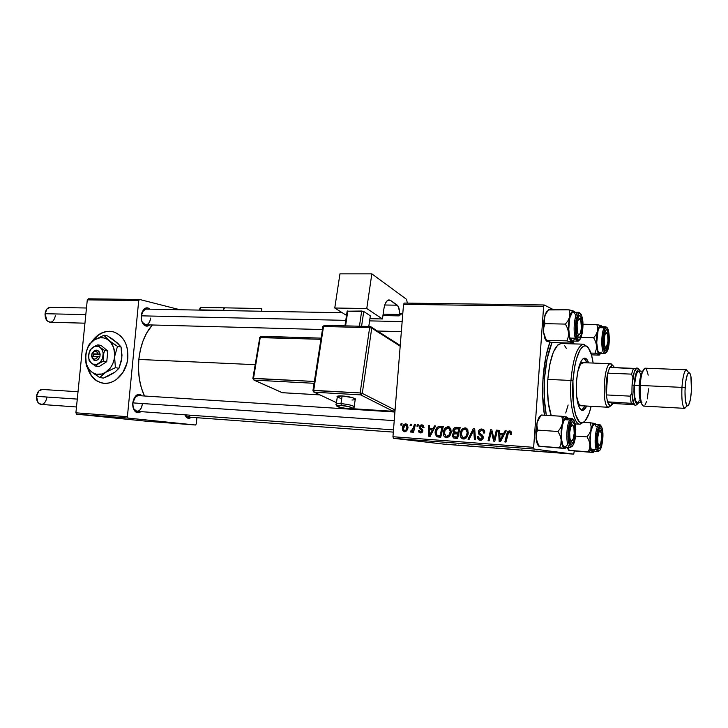 <?xml version="1.0" encoding="UTF-8"?>
<svg xmlns="http://www.w3.org/2000/svg" width="728" height="728" viewBox="0 0 728 728"><rect width="100%" height="100%" fill="white"/><g stroke="black" fill="none" stroke-linecap="round" stroke-linejoin="round"><path stroke-width="1.09" d="M100.792 382.637L97.097 380.935L93.821 378.333L91.064 374.938L88.079 368.468C90.727 376.512 95.532 381.381 102.493 383.074L103.267 383.21M127.8 358.185C126.617 373.382 113.65 385.785 102.148 383.028C94.995 381.263 90.136 376.203 87.569 367.831L90.718 374.893L93.475 378.287L96.76 380.881L100.446 382.582L104.404 383.319L108.481 383.055L112.512 381.791L116.353 379.57L122.832 372.627L126.899 363.299L127.8 358.185L127.191 348.057L125.689 343.452L123.478 339.385L120.639 336.027L117.281 333.506L113.541 331.904L109.573 331.276L105.515 331.649L101.538 333.005L97.78 335.271L91.61 341.969C97.843 333.16 105.323 329.848 114.032 332.05C123.76 336.118 128.356 344.826 127.8 358.185M142.151 322.176L143.38 323.787C147.02 325.926 149.44 324.024 150.66 318.091C150.041 322.267 148.403 324.515 145.727 324.815L142.151 322.176M149.668 324.925C147.784 326.544 145.9 326.554 144.007 324.952C141.915 322.795 140.995 319.692 141.259 315.67L141.723 320.966L143.944 324.897L147.147 326.135L149.668 324.925M133.379 408.454L134.534 410.173C138.347 412.539 140.959 410.501 142.351 404.058C141.642 408.654 139.812 411.074 136.873 411.338L133.379 408.454M140.841 411.629C138.821 413.176 136.91 413.094 135.099 411.375C133.297 409.345 132.523 406.497 132.787 402.83L133.26 408.08L134.607 410.81L137.647 412.712L140.841 411.629M184.912 414.996L185.767 416.134C187.442 417.563 189.098 417.262 190.727 415.233L187.633 417.035L184.912 414.996M191.2 417.29C189.526 418.682 187.915 418.682 186.368 417.29L184.839 414.805L187.451 418.054L189.398 418.263L191.2 417.29M544.462 415.197C542.615 404.031 542.151 391.591 543.052 377.896L542.633 394.676L544.462 415.197M138.839 359.441L255.119 364.673L138.839 359.441L138.493 369.26L139.348 378.879L141.369 387.887L144.499 395.996C139.548 385.412 137.665 373.227 138.839 359.441C140.458 344.899 144.954 333.415 152.334 324.988L146.692 332.951L143.034 340.895L140.377 349.849L138.839 359.441M393.466 438.32L534.052 449.03L573.691 454.154L444.244 444.18L393.466 438.32L392.947 436.727L403.53 304.34L543.625 306.315L533.66 447.347L392.947 436.727L403.53 304.34L404.268 303.076L544.216 304.977L553.335 309.6L544.216 304.977L404.268 303.076L403.53 304.34L543.625 306.315L544.216 304.977L543.625 306.315L533.66 447.347L534.052 449.03L533.66 447.347L392.947 436.727L393.466 438.32L444.244 444.18L573.691 454.154L534.052 449.03L393.466 438.32M461.179 445.299L462.444 445.418L461.179 445.299M454.773 444.808L456.037 444.926L454.773 444.808M489.889 447.511L495.085 448.011L489.889 447.511M477.168 446.528L471.453 446.091L477.168 446.528M497.233 448.075L502.757 448.648L497.233 448.075M513.258 449.312L519.228 449.922L513.258 449.312M549.494 452.134L545.172 451.797L549.494 452.134M534.543 450.951L529.311 450.55L534.543 450.951M542.624 451.569L536.582 451.105L542.624 451.569M521.03 449.904L525.607 450.386L521.03 449.904M505.623 448.721L510.801 449.221L505.623 448.721M468.45 445.891L463.663 445.509L468.45 445.891M482.591 446.947L487.205 447.447L482.591 446.947M450.468 444.471L454.254 444.844L450.468 444.471M458.431 445.09L460.888 445.381L458.431 445.09M446.055 444.135L447.32 444.253L446.055 444.135M574.31 451.051L573.691 454.154L574.31 451.051M417.299 424.688L416.944 426.199L417.99 426.271L418.318 424.761L417.299 424.688L418.309 424.834L417.299 424.688L416.944 426.199L417.99 426.271L418.318 424.761L417.299 424.688M410.419 424.215L410.064 425.725L411.102 425.798L411.438 424.278L410.419 424.215L411.42 424.36L410.419 424.215L410.064 425.725L411.102 425.798L411.438 424.278L410.419 424.215M448.221 426.681L445.418 427.8L443.479 431.595L443.88 436.008L446.055 437.728L449.267 436.691L451.169 432.914L450.832 428.574L448.221 426.681C445.208 427.236 443.589 429.238 443.334 432.687C443.061 434.989 443.853 436.636 445.7 437.628L449.586 436.354L451.342 431.631L449.249 426.936L448.221 426.681M434.47 425.871L433.024 428.737L429.484 428.483L429.374 425.525L428.337 425.452L428.865 436.336L430.13 436.427L435.599 425.953L434.47 425.871L435.553 426.035L434.47 425.871L433.024 428.737L429.484 428.483L429.374 425.525L428.337 425.452L428.865 436.336L430.13 436.427L435.599 425.953L434.47 425.871M456.065 427.363L454.345 427.846L453.189 429.311L452.898 431.249L453.981 432.851L452.825 433.87L452.388 436.181L453.589 437.983L457.603 438.465L460.16 427.645L456.065 427.363C454.226 427.5 453.162 428.555 452.88 430.557L453.981 432.851L452.379 435.408L453.589 437.983L457.603 438.465L460.16 427.645L456.065 427.363M473.337 428.565L468.004 439.23L469.16 439.321L473.737 430.166L474.392 439.703L475.484 439.785L474.711 428.656L473.337 428.565L474.72 428.774L473.337 428.565L468.004 439.23L469.16 439.321L473.737 430.166L474.392 439.703L475.484 439.785L474.711 428.656L473.337 428.565M511.629 433.542L510.51 431.131L509.072 430.94L507.662 431.777L504.868 441.96L505.987 442.042L508.508 432.578L509.928 432.35L510.328 434.616L511.52 434.307L511.001 431.467L509.618 430.921L506.779 433.87L504.868 441.96L505.987 442.042L507.844 434.225L509.454 432.223L510.119 432.487L510.328 434.616L511.456 434.552L511.629 433.542M496.314 430.148L494.157 439.457L491.81 429.839L490.663 429.757L488.069 440.713L489.18 440.795L491.327 431.495L493.657 441.132L494.812 441.214L497.424 430.221L496.314 430.148L497.406 430.321L496.314 430.148L494.157 439.457L491.81 429.839L490.663 429.757L488.069 440.713L489.18 440.795L491.327 431.495L493.657 441.132L494.812 441.214L497.424 430.221L496.314 430.148M505.059 430.749L503.53 433.706L499.763 433.433L499.626 430.375L498.516 430.303L499.162 441.541L500.509 441.641L506.26 430.839L505.059 430.749L506.197 430.94L505.059 430.749L503.53 433.706L499.763 433.433L499.626 430.375L498.516 430.303L499.162 441.541L500.509 441.641L506.26 430.839L505.059 430.749M481.781 429.001L479.406 429.711L478.378 431.358L478.651 433.961L482.218 437.264L481.572 438.711L480.107 438.966L478.915 438.347L478.478 436.572L477.386 436.609L477.714 438.702L479.57 440.185L482.318 439.666L483.31 437.2L482.5 435.289L479.57 432.969L479.588 431.213L482.164 430.366L483.419 431.24L483.638 433.024L484.739 432.969L484.193 430.175L481.781 429.001C479.798 428.965 478.624 429.966 478.269 432.013L482.218 437.546L480.298 438.984L479.515 438.793L478.478 436.572L477.386 436.609L479.042 440.012L480.171 440.276C481.981 440.34 483.028 439.439 483.301 437.555L482.255 435.053L479.57 432.969L479.361 431.986L481.608 430.284L483.483 431.376L483.638 433.024L484.739 432.969L483.456 429.474L481.781 429.001M465.165 427.855L462.326 428.974L460.36 432.805L460.779 437.246L462.99 438.975L466.248 437.938L468.177 434.134L467.822 429.766L466.657 428.355L465.165 427.855C462.116 428.41 460.469 430.43 460.223 433.897C459.95 436.154 460.715 437.801 462.507 438.838L466.566 437.601L468.341 432.841L466.339 428.173L465.165 427.855M424.024 427.673L423.159 425.325L421.548 424.852L420.056 425.307L419.246 427.727L421.721 430.166L421.821 431.049L420.529 431.922L419.428 430.303L418.4 430.366L418.919 432.177L421.376 432.832L422.804 431.285L422.649 429.638L420.293 427.473L420.702 426.053L422.367 426.062L422.977 427.891L424.024 427.673L422.622 425.034L421.776 424.861L419.182 426.954L419.583 428.401L421.776 430.294L420.666 431.931L419.428 430.303L418.4 430.366L420.547 432.905L422.877 430.839L420.211 426.936L421.649 425.825L422.977 427.891L424.024 427.673M440.304 426.28L438.465 426.49L436.873 427.673L435.581 429.984L435.071 433.005L436.436 436.5L440.749 437.209L443.288 426.481L438.675 426.426C436.445 427.609 435.253 429.584 435.098 432.341L436.973 436.791L440.749 437.209L443.288 426.481L440.304 426.28M405.869 423.76L403.731 424.706L402.438 427.509L402.475 430.057L404.167 431.704L406.634 430.785L407.926 427.864L407.607 424.834L405.869 423.76C403.658 424.206 402.484 425.725 402.338 428.328L404.44 431.74C406.706 431.304 407.908 429.729 408.035 427.018L405.869 423.76M414.341 424.488L412.913 429.629L411.93 430.858L410.956 430.703L410.456 431.886L410.938 432.186L412.913 430.594L412.53 432.186L413.559 432.259L415.379 424.551L414.341 424.488L415.36 424.633L414.341 424.488L413.586 427.564L410.456 431.886L411.129 432.223L412.913 430.594L412.53 432.186L413.559 432.259L415.379 424.551L414.341 424.488M401.064 423.569L400.709 425.07L401.747 425.143L402.074 423.632L401.064 423.569L402.056 423.705L401.064 423.569L400.709 425.07L401.747 425.143L402.074 423.632L401.064 423.569M76.631 414.186L128.101 418.099L195.513 425.006L146.592 421.239L76.631 414.186L75.894 412.803L87.296 299.863L138.711 300.591L127.4 416.689L75.894 412.803L87.296 299.863L88.27 298.799L139.658 299.49L179.98 309.746L139.658 299.49L88.27 298.799L87.296 299.863L138.711 300.591L139.658 299.49L138.711 300.591L127.4 416.689L128.101 418.099L127.4 416.689L75.894 412.803L76.631 414.186L146.592 421.239L195.513 425.006L128.101 418.099L76.631 414.186M196.897 417.708L196.323 423.86L195.513 425.006L196.323 423.86L196.897 417.708M142.033 395.841L139.421 394.367L136.1 395.486L133.57 399.354L132.787 402.83L136.254 395.359C138.329 393.857 140.249 394.021 142.033 395.841M149.913 309.182L147.793 307.926L144.517 308.69L142.033 312.276L141.259 315.67L144.208 308.945C146.155 307.38 148.057 307.462 149.913 309.182M144.208 308.945L142.315 311.593L145.918 309.109L342.296 312.749M136.254 395.359L134.179 397.97L138.011 395.586L394.922 412.021M571.926 343.844L571.735 343.106L571.926 343.844M549.913 342.133L545.9 356.584L543.052 377.896C544.125 363.618 546.41 351.697 549.913 342.133M112.494 331.64L112.503 331.64C104.75 330.503 98.071 333.706 92.474 341.259L98.116 335.344L101.875 333.069L105.851 331.722L109.91 331.349M102.484 383.074L103.258 383.21M493.675 437.009L492.528 436.836L493.675 437.009M492.874 433.879L491.737 433.706L492.874 433.879M492.292 431.64L491.327 431.495L492.292 431.64M491.846 429.948L490.663 429.757L491.846 429.948M495.195 439.603L494.157 439.457L495.195 439.603M495.814 437.009L494.694 436.846L495.814 437.009M500.9 434.825L500.828 433.606L500.9 434.825M499.635 430.485L498.516 430.303L499.635 430.485M501.892 433.77L504.595 433.961L501.892 433.77M504.64 433.879L503.53 433.706L504.64 433.879M502.83 434.962L501.119 438.165L502.265 438.329L501.119 438.165L500.072 440.376L501.101 440.522L500.072 440.376L499.817 434.752L503.967 435.135L502.83 434.962L500.072 440.376L499.817 434.752L502.83 434.962M511.602 433.824L510.501 433.651L511.602 433.824M511.584 432.569L509.691 432.259M511.547 432.559L511.029 432.632M507.889 434.043L506.779 433.87L507.889 434.043M509.664 432.259L510.874 431.349L509.664 432.259M510.173 431.012L509.618 430.921L510.173 431.012M484.748 432.832L483.674 432.669L484.748 432.832M484.702 431.567L483.483 431.376L484.702 431.567M483.82 430.63L483.083 430.667M481.108 440.231L479.898 438.929L481.108 440.231M478.442 437.009L477.368 436.855L478.442 437.009M478.46 436.764L477.386 436.609L478.46 436.764M482.191 439.248L482.673 439.293M483.292 437.701L482.218 437.546L483.292 437.701M483.265 436.727L481.881 436.527L483.265 436.727M481.972 435.335L483.037 436.045L480.098 435.244L482.309 435.562L480.708 433.961L481.781 435.198M479.361 432.177L478.269 432.013L479.361 432.177M481.381 430.275L483.246 429.365L481.381 430.275M475.029 433.242L473.882 433.069L475.029 433.242M474.829 430.339L473.737 430.166L474.829 430.339M464.409 438.966L463.144 437.692L464.409 438.966M461.279 434.043L460.223 433.897L461.279 434.043M464.828 429.12L466.53 428.273L464.828 429.12M467.713 429.556L466.857 429.484M465.556 438.029L462.899 437.61L461.27 434.097C461.416 431.367 462.662 429.711 464.992 429.129L465.793 429.347L467.276 432.714L468.341 432.869L467.276 432.714L465.793 436.7L467.121 436.873L465.793 436.7L463.527 437.756L466.111 438.065M456.065 438.347L453.589 437.983L455.91 438.283L454.809 436.964L456.065 438.347M453.435 435.553L452.379 435.408L453.435 435.553M455.61 433.615L456.301 433.178L453.981 432.851L456.301 433.178L455.437 432.305L456.301 433.178L455.61 433.615M453.935 430.712L452.88 430.557L453.935 430.712M456.137 428.665L458.376 427.718L456.137 428.665M458.959 432.723L457.985 432.659L458.959 432.723M456.647 437.2L454.108 436.827L453.444 435.435L454.145 433.952L458.676 433.897L457.621 433.752L456.829 437.119L455.009 436.982L456.702 437.219M456.829 437.119L453.717 436.536L453.462 435.226L454.145 433.952L457.621 433.752L456.829 437.119M458.786 428.838L457.921 432.487L458.977 432.641L454.663 432.123L453.935 430.658L455.746 428.683L459.841 429.001L458.786 428.838L457.921 432.487L454.136 431.704L453.999 430.239L454.882 428.974L458.786 428.838M457.321 432.559L457.985 432.659M421.621 432.741L421.039 431.986L421.621 432.741M419.428 430.512L418.4 430.366L419.428 430.512M422.377 432.159L420.666 431.931L422.377 432.159M422.841 431.076L421.831 430.94L422.841 431.076M422.877 430.448L421.776 430.294L422.877 430.448M422.713 429.784L420.984 429.538L422.713 429.784M421.676 428.701L419.583 428.401L421.676 428.701M420.211 427.099L419.182 426.954L420.211 427.099M422.231 425.916L423.159 425.325L422.231 425.916M422.304 424.934L421.776 424.861L422.304 424.934M430.94 429.857L430.885 428.692L430.94 429.857M429.374 425.607L428.337 425.452L429.374 425.607M431.886 428.828L429.484 428.483L431.886 428.828M434.07 428.883L433.024 428.737L434.07 428.883M432.35 429.957L430.73 433.06L431.804 433.206L430.73 433.06L429.729 435.208L430.694 435.335L429.729 435.208L429.529 429.757L433.424 430.111L432.35 429.957L429.729 435.208L429.529 429.757L432.35 429.957M439.394 437.109L436.973 436.791L439.357 437.1L437.919 435.708L439.394 437.109M440.103 435.981L437.173 435.49L436.136 432.487L435.098 432.341L436.136 432.487C436.318 429.302 437.801 427.664 440.586 427.573L441.932 427.664L439.985 435.881L441.031 436.017L438.474 435.772L440.513 436.054M439.694 427.564L441.05 426.781L438.675 426.426L442.67 426.635L439.694 427.564M442.97 427.818L441.932 427.664L442.97 427.818M447.52 437.692L446.319 436.472L447.52 437.692M444.38 432.823L443.334 432.687L444.38 432.823M447.993 427.946L449.595 427.118L447.993 427.946M450.659 428.337L450.031 428.31M448.694 436.791L446.055 436.4L444.371 432.878C444.526 430.166 445.745 428.528 448.048 427.946L448.712 428.11L450.295 431.504L451.342 431.659L450.295 431.504L448.821 435.453L450.132 435.635L448.821 435.453L446.583 436.509L449.121 436.818M403.339 428.464L402.338 428.328L403.339 428.464M407.007 427.063C406.952 429.029 406.133 430.266 404.559 430.767L406.415 431.012L404.34 430.73L403.348 428.401L405.778 424.724L407.007 427.063L408.017 427.209L407.007 427.063L406.033 429.966L404.213 430.694L403.33 428.592L404.34 425.561L406.124 424.797L407.007 427.063M413.923 430.73L412.913 430.594L413.923 430.73M411.711 432.059L410.456 431.886L411.711 432.059M412.576 431.14L411.447 430.985L412.576 431.14M414.632 427.709L413.586 427.564L414.632 427.709M465.793 436.7L462.963 437.637L461.306 435.317L461.898 431.586L462.808 430.139L464.591 429.138L466.284 429.693L467.23 431.504L467.021 434.325L465.793 436.7M439.985 435.881L436.727 435.144L436.29 431.386L438.32 427.937L441.932 427.664L439.985 435.881M448.821 435.453L446.027 436.391L444.408 434.097L444.999 430.385L447.447 427.991L449.094 428.319L450.25 430.303L450.031 433.105L448.821 435.453M541.013 451.597L536.582 451.105L541.013 451.597M542.06 451.588L539.284 451.36L542.06 451.588M509.318 449.067L504.058 448.657L509.318 449.067M500.236 448.33L496.432 448.048L500.236 448.33M476.858 446.564L474.237 446.346L476.858 446.564M483.665 447.156L480.808 446.865L483.665 447.156M493.593 447.856L488.406 447.447L493.593 447.856M452.871 444.699L449.777 444.453L452.871 444.699M576.066 325.562L576.976 325.68C577.368 321.412 578.178 319.11 579.397 318.755C580.899 319.401 581.554 322.44 581.372 327.855L580.853 320.793L579.288 318.764L578.014 320.356L577.122 324.142L577.24 331.649L578.223 334.37L579.524 334.516L580.707 332.068L581.372 327.855C580.98 332.15 580.17 334.461 578.924 334.798C577.44 334.116 576.794 331.076 576.976 325.68L576.066 325.562M579.297 318.637L577.832 317.117L579.297 318.637M86.468 308.008L50.259 307.334C47.447 307.626 45.718 309.746 45.081 313.713L47.002 308.945L50.314 307.343M55.346 315.879C53.79 322.067 50.978 323.623 46.901 320.557L45.081 313.713L85.804 314.614L45.081 313.713C44.99 318.746 46.683 321.594 50.141 322.258L84.939 323.186M141.241 315.834L345.773 320.356L141.241 315.834M369.606 320.884L402.147 321.603L369.606 320.884M578.76 334.944L577.231 336.354L578.76 334.944M44.99 313.877L45.327 317.326L44.99 313.877M603.476 339.102L604.249 339.202C604.604 335.217 605.305 333.06 606.369 332.732C607.625 333.324 608.171 336.099 607.998 341.059L606.406 347.256L605.296 347.165L604.458 344.69L604.386 337.774L605.15 334.261L606.251 332.751L607.58 334.571L607.998 341.059C607.643 345.063 606.934 347.22 605.86 347.529C604.613 346.919 604.076 344.144 604.249 339.202L603.476 339.102M606.069 332.414L605.041 331.222L606.069 332.414M605.496 347.875L604.413 348.958L605.496 347.875L606.852 349.649L605.769 350.486C602.93 351.069 602.611 334.216 605.414 330.548L606.47 329.775L607.471 330.567L608.817 338.074L608.171 345.809L606.333 350.268L605.287 350.314L604.358 348.812L603.412 342.224L604.458 332.805L605.414 330.548L606.479 329.775C609.309 329.347 609.609 345.864 606.852 349.649L605.287 348.248L604.413 348.958L605.496 347.875M46.947 397.543C45.154 404.24 42.169 405.896 37.974 402.529L36.518 396.332L36.536 398.798L37.001 394.094L36.518 396.332C36.382 401.028 37.929 403.731 41.15 404.422L76.486 406.979M569.696 442.624L571.316 441.259L569.696 442.624L571.316 441.259L569.787 442.633L571.28 444.362C568.031 444.844 567.813 427.536 571.025 422.95L572.572 421.767C575.793 421.448 576.003 438.374 572.854 443.088L571.152 441.55L572.854 443.088L572.235 443.907L570.97 444.289L569.842 442.961L568.668 436.145L569.423 427.491L571.653 422.158L572.918 421.849L574.465 424.524L575.147 432.186L573.973 440.349L572.854 443.088L571.28 444.362M569.669 432.632L568.741 432.541L569.669 432.632L570.725 427.036L572.49 425.006L573.919 427.682L574.192 433.479C573.746 438.211 572.827 440.759 571.453 441.132C570.07 440.513 569.478 437.683 569.669 432.632C570.115 427.928 571.016 425.38 572.372 424.988C573.782 425.58 574.383 428.41 574.192 433.479L573.145 439.029L571.389 441.123L569.951 438.484L569.669 432.632M394.239 420.648L132.778 402.875L394.239 420.648M77.277 399.099L36.518 396.332L77.277 399.099M570.834 423.277L572.299 424.897L570.834 423.268M78.023 391.746L42.279 389.462C39.185 389.689 37.265 391.983 36.518 396.332L38.848 390.954L42.342 389.462M597.679 447.092L598.826 446.018L597.679 447.092C595.64 442.06 597.615 427.145 600.209 427.837L601.565 429.538L599.872 430.639L601.565 429.538L602.165 432.368L602.183 440.103L600.718 446.792L599.117 448.685L598.107 447.993L596.887 442.442L597.279 434.407L599.053 428.674L600.145 427.837L601.565 429.538C603.539 434.598 601.619 449.231 599.017 448.685L597.679 447.065L598.826 446.018L597.679 447.092M597.697 437.901L596.905 437.819L597.697 437.901L597.915 443.288L599.135 445.7L600.636 443.752L601.537 438.62C601.146 442.997 600.354 445.363 599.18 445.709C598.006 445.145 597.515 442.542 597.697 437.901C598.088 433.542 598.871 431.185 600.027 430.812C601.219 431.358 601.719 433.952 601.537 438.62L601.328 433.278L600.118 430.83L598.616 432.723L597.697 437.901M598.725 429.238L599.745 430.494L598.725 429.238M547.611 341.468L551.942 342.524L546.473 341.068L543.498 331.95L544.817 338.329L546.637 340.304L544.571 336.254L543.498 331.95L543.734 327.691L545.026 323.66L565.419 324.096L567.494 328.219L568.559 332.578L568.277 336.873L566.93 340.886L572.472 342.633L571.99 343.115L551.942 342.524L571.99 343.115L572.472 342.633L570.242 340.158L568.759 334.425L568.495 324.488L569.633 316.989L568.031 320.657L565.419 324.096L545.026 323.66L544.262 320.174L545.254 314.678L548.803 309.527L569.069 309.846L548.448 309.928M574.438 311.566L574.984 312.248L573.136 310.874L569.069 309.846L569.897 313.313L569.633 316.989L571.635 312.139L572.8 311.147L573.955 311.22L569.069 309.846L569.897 313.313L569.633 316.989C570.652 313.131 571.88 311.156 573.3 311.047L574.483 311.62M577.231 336.354L578.924 334.798M581.372 317.945C583.528 323.887 581.708 338.42 578.833 338.001L576.576 334.179L576.039 325.971L577.359 318.236L579.124 315.615L580.343 315.961L581.772 319.465L582.264 323.25L581.836 331.759L580.99 335.208L579.251 337.901L578.032 337.628L576.986 335.69C574.756 329.802 576.64 314.96 579.506 315.543L581.372 317.945L579.87 318.928L581.372 317.945M578.041 312.458C574.574 313.595 572.745 331.24 575.393 338.229L576.54 337.492C572.809 327.309 578.469 304.85 581.809 316.189L579.852 313.331L578.369 313.941L575.948 320.693L575.675 333.515L576.54 337.492L578.523 340.222L580.707 338.42L582.364 332.741L582.955 325.107L581.809 316.189C585.385 326.217 579.989 348.394 576.54 337.492L575.393 338.229C572.527 330.703 574.929 311.63 578.624 312.312C580.707 313.541 578.733 311.511 576.503 318.1C574.984 325.179 574.993 331.649 576.54 337.492C578.997 342.324 579.26 339.585 577.759 341.177L575.393 338.229L570.024 338.083L575.393 338.229C576.23 340.595 577.213 341.532 578.332 341.041M578.624 312.312L573.273 312.221C569.533 311.539 567.112 330.567 570.024 338.083L572.181 341.004L577.759 341.177M546.51 341.104L546.637 340.304L566.93 340.886L546.637 340.304L544.817 338.329L543.498 331.95L543.416 323.942L544.59 316.525L546.692 311.721M547.447 341.468L546.4 340.968M546.291 340.868L544.817 338.329L546.291 340.868M547.674 310.856L547.674 310.856C546.473 311.548 545.436 313.431 544.59 316.525L546.209 312.904L548.803 309.527M572.381 342.196L574.083 341.077L571.835 342.078C570.197 341.15 569.105 337.983 568.559 332.578L568.277 336.873L566.93 340.886L572.263 342.315M575.739 315.333L574.392 312.776L572.8 312.321L571.999 312.913L569.878 317.717L568.996 322.786L568.714 328.455L569.487 336.145L570.024 338.083L572.417 341.023M572.991 340.895L574.556 339.066M575.193 337.592L575.611 336.309M577.841 317.117L579.397 318.755M568.031 320.657L565.419 324.096L567.494 328.219L568.559 332.578L569.633 316.989L568.031 320.657M544.59 316.525L543.498 331.95L543.734 327.691L545.026 323.66L544.262 320.174L544.59 316.525M606.005 326.854L604.322 327.782L605.268 328.628C609.263 322.122 611.001 345.882 606.997 351.551L608.581 346.928L609.345 337.674L608.253 329.811L606.533 327.7L605.268 328.628L604.122 331.322L602.866 342.642L604.003 350.559L605.114 352.361L606.997 351.551C603.021 358.522 601.137 334.216 605.268 328.628L604.322 327.782L605.669 326.79C606.806 327.136 606.679 327.746 605.268 328.619C603.649 331.568 602.848 336.318 602.866 342.852C601.783 348.366 606.952 353.59 604.759 353.417C601.101 354.108 600.709 332.45 604.322 327.782L599.308 327.664L604.322 327.782C600.955 332.123 600.955 352.234 604.313 353.298M604.759 353.417L599.772 353.253C596.068 353.945 595.659 332.323 599.308 327.664L600.691 326.681L599.308 327.664L598.061 330.548L596.705 342.651L597.943 351.114L599.836 353.253M591.473 354.845L599.253 355.109L591.473 354.845M590.927 353.071L594.931 353.207L599.799 354.709L599.253 355.109L599.726 354.336L598.38 353.326L597.57 351.488L596.541 345.591L596.232 349.54L594.931 353.207L590.927 353.071M573.091 343.88L573.227 341.923L573.054 343.88M581.135 337.455L593.702 337.801L595.604 341.605L596.541 345.591L596.514 338.147L597.506 331.195L596.077 334.598L593.702 337.801L581.135 337.455M582.937 324.242L596.851 324.533L597.688 327.764L597.506 331.195L599.226 326.654L601.21 325.725L596.851 324.533L582.937 324.242M601.628 326.044L602.129 326.708L600.573 325.452L596.851 324.533L597.688 327.764L597.506 331.195C598.407 327.555 599.472 325.689 600.7 325.589L601.628 326.044M599.726 354.336L601.192 353.298L599.308 354.236C597.915 353.435 596.996 350.55 596.541 345.591L597.506 331.195L596.077 334.598L593.702 337.801L595.604 341.605L596.541 345.591L596.232 349.54L594.931 353.207L599.635 354.418M601.992 327.709L601.364 326.945M600.527 352.953L601.21 352.161M564.764 448.484L538.856 446.282L565.219 448.43L538.856 446.282L536.017 438.019L536.245 433.915L537.528 430.102L536.782 424.369L537.792 420.438L541.395 415.015L561.734 416.261L562.553 420.02L562.262 423.996L564.318 418.591L561.734 416.261L562.553 420.02L562.262 423.996L560.642 427.882L558.003 431.495L537.528 430.102L558.003 431.495L560.105 435.581L561.17 439.812L560.906 443.944L559.559 447.747L539.202 446.219L536.409 440.131L535.826 432.132L537.128 422.377L539.903 416.252M566.457 418.145L564.418 419.656L569.806 419.992L564.418 419.656C560.232 425.48 560.515 447.675 564.746 447.119L570.106 447.52C565.938 448.075 565.674 425.834 569.806 419.992L570.843 420.921C575.611 412.703 577.832 437.746 573.036 445.09L575.338 437.209L575.793 429.42L574.438 421.294L572.363 419.537L570.124 422.34L568.914 426.371L568.013 436.773L569.423 444.954L570.77 446.546L573.036 445.09C568.286 453.844 565.893 428.219 570.843 420.921L569.806 419.992C565.965 425.416 565.783 445.964 569.551 447.347M565.219 448.43L564.555 448.293L566.43 447.247L565.146 448.239L563.972 448.075L561.67 443.206L561.106 431.786L561.87 425.798L563.745 419.619L565.51 417.262L567.358 417.262L561.734 416.261L541.159 415.078M540.24 446.373L539.621 446.428M539.038 446.228L539.038 446.228C537.546 445.263 536.545 442.533 536.017 438.019L536.245 433.915L537.528 430.102L536.782 426.326L537.128 422.377L541.04 415.197M538.42 445.727L536.936 442.797L536.017 438.019L537.128 422.377C538.183 418.418 539.457 416.134 540.959 415.524L540.959 415.524M566.702 416.998L568.131 418.254L566.702 416.998L561.734 416.261L564.318 418.591L566.702 416.998M570.106 447.52C571.789 446.146 571.025 448.703 568.777 443.07C567.385 434.598 568.067 427.209 570.834 420.911C572.827 419.51 573.136 418.7 571.771 418.482L572.326 418.636L569.806 419.992L571.771 418.482L566.402 418.145L564.418 419.656L562.335 425.471L561.352 433.77L561.515 439.266L562.899 445.336L564.746 447.119M565.183 447.065L566.83 445.481M567.649 418.909L566.885 418.263M569.25 423.168L568.923 421.776M561.17 439.812L562.262 423.996L560.642 427.882L558.003 431.495L560.105 435.581L561.17 439.812L560.906 443.944L559.559 447.747L564.555 448.293C562.871 447.856 561.743 445.026 561.17 439.812M592.028 452.215L592.765 452.306L590.981 450.086L588.324 451.824L592.756 452.452L568.868 450.423L592.028 452.215M594.494 424.488L592.974 425.534L591.109 430.548L590.126 438.074L590.372 445.527L591.191 449.158L596.223 449.531L591.191 449.158L592.929 451.224L597.934 451.597L596.223 449.531L597.279 448.839C594.048 440.604 599.044 418.391 601.947 427.8L600.245 425.753L598.944 426.745L596.805 433.624L596.532 445.445L597.279 448.839L599.017 450.769L600.309 449.695L601.501 446.892L602.693 440.467L602.866 433.324L601.947 427.8C605.059 435.954 600.282 457.839 597.279 448.839L596.223 449.531L598.434 451.496M595.668 447.42L595.813 446.956M593.284 452.425L594.357 451.333L593.275 452.252L592.274 452.115L590.626 448.967L589.889 437.137L591.709 427.063L593.675 423.687L595.204 423.641L590.271 422.777L583.565 422.349L590.271 422.777L591.1 426.28L590.899 429.948L589.443 433.542L587.05 436.873L575.484 436.072L587.05 436.873L588.961 440.613L589.917 444.526L589.625 448.321L588.324 451.824L569.305 450.386L567.667 447.338L568.868 450.423L569.997 450.496M569.469 450.541L592.756 452.452M569.023 450.395L567.212 447.301L568.45 449.913M595.176 423.66L595.923 424.579L594.694 423.423L590.271 422.777L591.1 426.28L590.899 429.948C591.928 425.671 593.129 423.487 594.512 423.396L595.204 423.641M598.962 424.915C595.777 425.862 593.793 443.589 596.223 449.531C593.593 443.125 596.132 423.969 599.462 424.806L594.457 424.488C591.081 423.641 588.524 442.761 591.191 449.158L592.929 451.224M593.074 451.224L594.485 450.068M596.25 426.681L595.067 424.724M589.917 444.526L590.899 429.948L589.443 433.542L587.05 436.873L588.961 440.613L589.917 444.526L589.625 448.321L588.324 451.824L590.981 450.086L589.917 444.526M581.572 410.264L585.13 405.969L581.845 410.155M586.631 406.06C585.276 408.99 583.856 410.456 582.364 410.446C577.823 408.463 575.857 398.935 576.458 381.854L577.714 371.89L581.199 361.07L582.609 359.141L584.047 358.203L585.458 358.276L586.795 359.332L588.615 362.89C587.514 359.787 586.204 358.194 584.693 358.112L584.693 358.112C580.589 359.232 577.841 367.149 576.458 381.854L576.694 397.015L579.315 407.671L580.571 409.518L581.936 410.383L583.356 410.246L586.631 406.06M570.943 380.462L572.945 380.68C575.002 359.013 579.033 347.383 585.048 345.782C588.797 346.31 591.5 352.07 593.147 363.054L591.5 354.918L588.233 347.693L586.286 346.064L584.211 345.891L582.091 347.201L580.007 349.977L576.294 359.496L574.82 365.893L572.945 380.68L573.318 403.166L575.602 414.778L579.088 421.494L581.099 422.704L583.192 422.422L585.276 420.693L589.134 413.286L591.154 406.315C588.543 416.98 585.367 422.468 581.626 422.768C575.73 423.159 571.307 402.611 572.945 380.68L570.943 380.462C573.082 357.958 577.286 345.864 583.565 344.189C577.304 345.827 573.091 357.912 570.943 380.462L547.811 379.397L570.943 380.462C569.232 403.285 573.873 424.651 580.025 424.215L583.838 422.04L579.998 424.215C573.855 424.597 569.232 403.257 570.943 380.462M587.296 346.719L583.583 344.189L587.296 346.719M585.048 345.782L583.583 344.189L561.006 343.516C554.399 345.163 550.004 357.12 547.811 379.397L549.831 364.173L553.353 352.07L557.775 344.963L561.151 343.525M543.024 378.287L544.499 378.351C545.645 363.418 548.148 351.478 552.015 342.524L547.083 358.877L544.499 378.351L543.024 378.287M569.733 343.052L569.979 343.789L569.733 343.052M581.108 405.751C579.069 405.487 577.568 402.302 576.612 396.214L578.569 403.43L580.726 405.687L608.581 407.289L610.901 405.733L608.708 407.298L581.117 405.751M583.629 362.799L581.272 363.545L580.116 365.137L577.741 371.744C579.233 365.838 580.99 362.817 583.028 362.671L583.01 362.671M546.309 415.315C544.198 404.559 543.598 392.237 544.499 378.351L544.298 398.635L546.309 415.315M568.131 405.014L565.729 413.013M551.233 415.615L548.293 402.575L547.492 387.414L547.811 379.397C546.928 394.54 548.066 406.615 551.233 415.615M564.537 345.509L566.475 348.603M583.965 358.231L587.114 362.826L585.285 359.277M612.667 365.447L614.396 367.604L613.349 365.947L611.948 365.347L609.764 367.422L612.667 365.447L611.211 363.845L612.667 365.447M612.739 365.483L611.211 363.845L612.739 365.483M611.211 363.845L610.519 363.727C603.74 362.944 601.565 406.552 608.353 407.243L610.009 405.778L607.489 401.829L612.894 403.485L634.197 404.65L612.894 403.485L607.489 401.829L608.654 404.559L610.009 405.778L611.465 405.396L612.894 403.485L608.353 407.243C601.483 406.515 603.821 362.335 610.646 363.718L611.211 363.845L610.61 363.818M606.288 394.922L607.734 373.146L606.215 383.738L606.288 394.922C605.714 387.269 606.197 380.007 607.734 373.146L609.764 367.422L607.734 373.146L631.54 374.137L632.923 377.586C633.697 373.273 634.661 370.334 635.826 368.768L609.764 367.422L633.46 368.359L631.54 374.137L633.46 368.359L635.826 368.768L634.225 372.135L632.923 377.586L631.54 374.137L607.734 373.146L606.288 394.922L607.489 401.829L606.288 394.922L630.12 396.141L606.288 394.922M607.489 401.829L633.606 403.458C632.687 401.073 632.131 397.534 631.94 392.829L630.12 396.141L631.221 403.112L630.12 396.141L631.94 392.829L633.606 403.458L607.489 401.829M636.663 404.459L637.373 404.158L636.663 404.459M639.903 395.704L640.021 393.857L639.903 395.704M681.945 387.378L685.13 387.733C685.794 379.006 686.995 373.946 688.724 372.554C690.954 373.064 691.864 379.097 691.445 390.645L690.371 399.563L688.597 405.087L687.951 405.805L686.713 405.314L685.348 400.063L684.993 391.054L685.767 381.399L687.405 374.456L688.706 372.563L689.926 373.218L690.899 376.276L691.445 390.645C690.645 400.691 689.243 405.76 687.241 405.851C685.412 403.931 684.711 397.888 685.13 387.733L681.945 387.378C682.8 376.54 684.311 370.679 686.477 369.806L688.078 371.881L686.14 369.879C684.111 371.462 682.718 377.295 681.945 387.378L640.121 385.44L681.945 387.378C681.463 399.117 682.291 406.078 684.429 408.272L686.468 406.515L684.757 408.353C682.409 406.934 681.463 399.945 681.945 387.378M638.957 369.542L637.018 367.895C634.579 369.114 632.923 374.838 632.059 385.067L634.043 385.285C634.825 375.912 636.336 370.661 638.565 369.533L640.385 371.162L639.148 369.606L638.356 369.596L636.763 371.544L635.344 375.857L634.043 385.285L632.059 385.067L634.225 372.135L636.8 367.959L638.483 368.723M640.777 379.197L640.549 376.494M641.987 402.839C639.766 401.483 638.847 395.759 639.239 385.649C639.766 378.687 640.84 374.092 642.46 371.881M642.688 371.253L638.702 371.089C636.6 371.799 635.162 376.576 634.407 385.421L639.239 385.649L634.407 385.421C634.024 395.677 634.989 401.401 637.291 402.593L641.241 402.802M641.231 376.567L640.949 375.066M686.477 369.806L645.19 368.195C642.715 369.032 641.031 374.784 640.121 385.44C639.666 397.788 640.795 404.668 643.506 406.088L641.677 404.049L640.176 396.351L640.121 385.44L640.922 378.251L642.26 372.472L644.771 368.277L646.409 369.032L648.22 375.12M648.584 388.798L647.238 398.889M646.546 401.538L644.926 405.141M641.068 402.156C639.466 399.29 638.847 393.784 639.239 385.649C639.639 380.016 640.467 375.83 641.714 373.073M639.866 398.826L640.276 397.37M637.373 404.158L635.253 405.596L633.014 401.61L631.931 392.492L632.059 385.067C631.604 396.942 632.696 403.794 635.344 405.623L637.373 404.158M638.947 402.675L636.945 404.113L634.907 400.446L633.915 392.092L634.043 385.285C633.615 396.169 634.607 402.447 637.018 404.14L638.947 402.675M640.858 374.674L639.048 371.171M638.747 371.098L637.601 371.762L636.199 374.665L634.407 385.421L634.761 397.042L635.735 400.873L637.3 402.593M638.492 401.811L639.202 400.582M261.734 308.545L261.689 311.256L261.734 308.545L224.661 307.835L261.734 308.545M223.223 310.547L223.66 308.545L224.661 307.835L200.974 307.425L199.954 308.135L199.518 309.873L223.223 310.547M199.518 309.873L223.223 310.31L224.652 307.835L200.964 307.425L199.518 309.873M337.282 405.296L336.154 404.704C335.262 403.812 336.864 403.467 340.977 403.649L341.45 405.532C350.314 406.024 357.503 409.445 348.403 408.79L352.661 408.435L348.821 406.624L341.45 405.532L337.228 405.896L341.123 407.707L348.403 408.79C339.739 408.308 332.35 404.904 341.45 405.532L340.977 403.649C336.718 403.458 335.144 403.84 336.272 404.786M355.537 399.499L352.461 397.643L342.124 395.932L340.977 403.649L342.124 395.932C338.01 395.759 336.409 396.141 337.291 397.06L336.281 403.885M366.766 308.526L382.455 318.955L369.924 318.691L382.455 318.955L366.766 308.526L371.844 273.846L339.958 273.846L334.762 308.008L366.766 308.526L334.762 308.008L346.519 315.406L334.762 308.008L339.958 273.846L371.844 273.846L406.579 299.354L371.844 273.846L366.766 308.526M363.745 311.493L347.147 311.202L344.954 325.853L347.147 311.202L361.68 311.029L359.45 326.217L361.68 311.029L363.745 311.493L370.343 315.825L363.745 311.493L361.579 326.271L363.745 311.493M383.929 308.636L382.455 318.955L383.929 308.636C384.875 303.148 386.595 300.245 389.089 299.909L390.599 300.427L388.57 299.963L386.595 301.356L384.957 304.395L383.929 308.636M401.774 313.868L400.154 314.469L399.081 315.888L399.445 311.557L398.371 306.543L390.599 300.427L397.297 305.187L384.748 305.005L397.297 305.187C399.053 306.907 399.718 310.001 399.281 314.46L399.081 315.888L401.547 313.85M406.579 299.354L407.334 303.121L406.579 299.354M382.937 315.57L399.081 315.888L382.937 315.57M383.137 314.15L399.281 314.46L383.137 314.15M387.624 300.391L390.599 300.427L387.624 300.391M370.343 315.825L368.796 326.444L370.343 315.825M345.582 325.871L347.838 310.792L345.582 325.871M370.898 326.608L371.735 328.119L369.633 327.655L370.343 326.481L369.633 327.655L323.523 326.49L324.269 325.343L322.741 326.772L323.523 326.49L313.723 390.335L314.223 392.219L313.395 391.81L336.463 402.657L314.223 392.219L360.615 394.858L362.28 393.375L371.735 328.119L400.191 346.191L371.735 328.119L369.633 327.655L360.142 392.938L313.723 390.335L323.523 326.49L369.633 327.655L360.142 392.938L312.949 390.526L313.723 390.335L314.223 392.219L360.615 394.858L393.266 411.311L352.498 408.708L393.266 411.311L394.849 409.909L362.28 393.375L360.615 394.858L393.266 411.311L394.849 409.909L362.28 393.375L360.142 392.938L360.615 394.858L360.142 392.938L362.28 393.375L371.735 328.119L371.608 327.245L370.352 326.481M395.431 405.742L394.931 409.964L395.431 405.742M355.191 399.708L355.319 398.844C352.789 397.442 348.394 396.469 342.124 395.932L337.055 396.442L340.231 398.289M351.97 400.027L355.118 399.736M260.26 337.392L320.821 339.294L259.568 337.619L261.061 336.281L260.26 337.392L253.526 378.314L260.26 337.392M314.341 381.463L252.853 378.487L253.526 378.314L254.063 380.125L314.059 383.292L254.063 380.125L252.853 378.487L254.063 380.125L253.526 378.314L314.341 381.463M319.856 394.867L282.255 392.683L254.063 380.125L282.4 392.72L319.856 394.867M340.977 403.649C347.256 404.204 351.66 405.168 354.19 406.524L354.117 407.343L354.09 406.452C351.424 405.114 347.056 404.176 340.977 403.649M336.154 404.704C336.227 405.906 337.291 406.752 339.339 407.252L348.657 408.799M319.92 394.894L282.537 392.701M259.741 337.737L252.871 378.36M261.261 336.327L259.596 337.464M313.395 391.81L312.949 390.526L313.395 391.81M395.304 407.28L394.931 409.964L393.557 411.293M322.877 326.872L312.976 390.381M324.47 325.407L322.768 326.581M97.807 356.62L91.937 356.356L92.884 358.322L94.604 359.132L96.478 358.485L97.807 356.62C95.505 359.969 93.548 359.887 91.937 356.356L91.728 356.465C93.885 361.716 96.56 361.834 99.763 356.82L91.601 356.456L91.865 353.826L94.367 350.596L97.716 350.386L99.272 351.87L100.155 354.181L99.891 356.829L97.998 359.614L96.032 360.56L94.03 360.251L92.119 358.067L91.865 353.826L93.603 354.126L93.366 356.42L93.603 354.126L91.865 353.826L98.071 353.981L97.124 352.015L95.395 351.214L93.53 351.861L92.201 353.726C94.494 350.377 96.451 350.459 98.071 353.981L100.027 354.181C97.852 348.93 95.177 348.812 91.992 353.826L100.155 354.181L99.891 356.829L97.807 356.62M100.3 347.474L97.871 344.844L101.065 345.445L107.808 351.042L104.623 350.459L100.3 347.474L97.871 344.844L95.323 345.936L90.117 349.868L88.643 355.009L89.053 360.469L91.446 363.145L95.741 366.139L98.953 366.657L95.741 366.139L98.708 363.49L103.558 361.152L106.752 361.689L98.953 366.657L106.752 361.689L103.558 361.152L103.158 355.637L104.623 350.459L107.808 351.042L106.752 361.689L107.808 351.042L101.065 345.445L97.871 344.844L93.047 347.192L90.117 349.868L88.643 355.009L89.053 360.469L91.446 363.145L95.741 366.139L98.708 363.49L103.558 361.152L103.158 355.637C102.712 359.132 101.228 361.752 98.708 363.49C96.114 365.01 93.694 364.901 91.446 363.145C89.326 361.188 88.388 358.476 88.643 355.009C89.08 351.542 90.554 348.94 93.047 347.192C95.623 345.654 98.043 345.745 100.3 347.474C102.457 349.422 103.403 352.143 103.158 355.637L104.623 350.459L98.644 346.483L94.886 346.337L91.41 348.594L89.125 352.634L88.643 357.393L89.144 359.65L91.446 363.145L93.102 364.155L96.86 364.337L100.364 362.098L102.666 358.03L103.148 353.235L102.639 350.969L100.3 347.474M117.572 343.207L107.589 335.954L103.968 335.235L107.589 335.954L112.139 338.875L117.736 343.234L121.076 347.029L117.49 346.355L112.886 343.398L107.243 338.993L103.968 335.235L94.385 339.894L89.653 343.907L87.569 347.602L85.649 355.41L86.468 366.239L91.218 371.589L99.754 377.559L110.456 367.813L112.785 363.718L114.232 359.095L114.715 354.263L113.55 347.356L110.319 341.805L107.253 339.284L103.713 337.919L99.936 337.792L94.385 339.894L91.127 342.688L88.479 346.373L86.605 350.714L85.531 357.794L86.031 362.435L87.478 366.657L89.79 370.17L92.793 372.736L96.305 374.174L101.993 374.01L115.388 367.676L118.992 368.268L114.906 372.172L108.499 375.921L103.403 378.096L99.754 377.559L103.403 378.096L114.706 372.236M114.523 340.704L121.076 347.029L121.849 357.958L118.992 368.268L115.388 367.676L114.596 356.684L117.49 346.355L121.076 347.029L121.986 355.173L121.449 360.688L118.992 368.268L114.906 372.172L111.193 374.447M114.596 356.684C113.714 363.672 110.738 368.887 105.687 372.345L115.388 367.676L114.596 356.684L117.49 346.355L108.863 340.413L103.968 335.235L94.385 339.894L88.579 345.236L86.059 352.68L85.631 360.906L86.468 366.239L88.316 368.741L93.075 373.073L99.754 377.559L105.687 372.345C100.5 375.357 95.677 375.102 91.218 371.589C86.996 367.676 85.14 362.289 85.649 355.41C86.523 348.548 89.435 343.379 94.385 339.894C99.499 336.818 104.322 336.991 108.863 340.413C113.177 344.262 115.088 349.686 114.596 356.684M100.136 354.409L93.603 354.126L100.136 354.409M143.38 323.787L144.007 324.952M134.534 410.173L135.099 411.375M185.767 416.134L186.368 417.29M510.119 432.487L511.611 432.732M482.782 430.621L484.548 430.894M479.042 440.012L480.926 440.258M462.507 438.838L463.954 439.029M465.793 429.347L467.758 429.647M453.772 438.056L455.946 438.338M419.874 432.787L420.848 432.914M437.155 436.855L438.884 437.073M445.7 437.628L446.874 437.783M448.712 428.11L450.75 428.41M403.995 431.659L404.613 431.74M399.363 313.804L402.766 313.868M143.816 324.761L322.322 329.538M377.55 331.012L401.346 331.649M605.014 331.286L606.369 332.732M604.395 348.912L605.86 347.529M569.769 442.633L571.453 441.132M393.493 429.893L134.926 411.202M572.572 421.767L570.898 423.277L572.372 424.988M597.67 447.047L599.18 445.709M186.022 416.916L393.32 432.114M598.698 429.302L600.027 430.812M577.313 336.354L578.833 338.001M577.886 317.117L579.506 315.543M604.458 349.085L605.769 350.486M600.673 326.672L605.669 326.79M605.123 331.058L606.479 329.775M598.798 429.101L600.209 427.837M597.934 451.597C599.28 451.76 599.062 450.841 597.279 448.839C595.795 442.824 595.995 436.227 597.879 429.047C600.354 425.762 600.882 424.351 599.462 424.806M597.724 447.192L599.017 448.685M575.22 423.905L579.998 424.215M580.025 424.215L581.626 422.768M608.581 407.289L610.219 405.815M578.451 405.596L608.708 407.298M580.434 362.58L610.646 363.718M610.519 363.727L612.02 365.338M686.14 369.879L688.724 372.554M637.018 367.895L638.565 369.533M684.757 408.353L643.506 406.088M635.344 405.623L637.018 404.14M684.429 408.272L687.241 405.851M355.319 398.844L354.19 406.524C352.78 408.49 356.447 408.545 348.53 408.817M254.017 380.125L281.609 392.41M321.002 338.129L261.061 336.281M393.384 411.338L352.416 408.726M400.245 345.481L370.343 326.481L324.269 325.343"/></g></svg>
